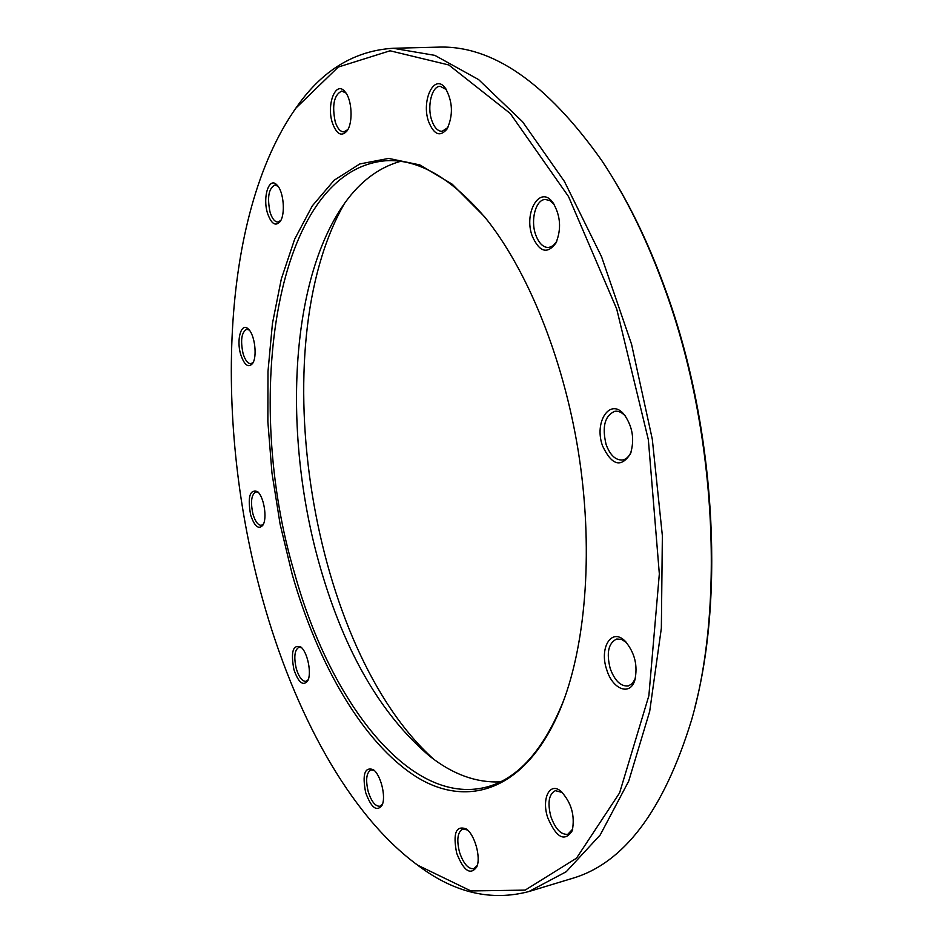 <?xml version="1.0" encoding="UTF-8"?>
<svg xmlns="http://www.w3.org/2000/svg" width="943" height="943" viewBox="0 0 943 943"><rect width="100%" height="100%" fill="white"/><g stroke="black" fill="none" stroke-linecap="round" stroke-linejoin="round"><path stroke-width="1.41" d="M294.016 110.755L297.234 106.182C322.812 69.959 354.792 50.651 393.184 48.27L434.853 55.366L478.62 79.601L522.575 121.765L564.409 181.433L601.563 256.744L631.551 344.242L652.285 439.12L662.363 535.718L661.349 628.215L649.692 711.376L628.698 781.158L600.196 834.979L566.248 871.721L528.905 891.536C491.704 901.319 455.28 893.021 419.623 866.652L415.144 863.316M528.905 891.536L571.776 878.546C623.771 863.623 663.731 810.662 691.667 719.674C724.813 604.911 715.82 430.385 666.112 292.507C647.947 241.538 626.458 197.5 601.646 160.381C546.575 82.748 492.022 45.005 437.965 47.15L393.184 48.27M500.25 781.888C476.191 782.867 452.687 774.321 429.749 756.239C381.314 715.159 344.938 652.591 320.608 568.546C283.548 441.324 288.263 288.122 341.484 207.837C357.597 183.472 377.224 167.984 400.374 161.371M489.193 222.654L485.786 218.387C451.343 177.779 417.867 158.577 385.381 160.781C274.566 170.518 242.375 399.596 294.593 573.344C329.732 700.767 409.392 806.701 486.187 787.157C517.731 779.059 543.486 750.322 563.454 700.955L565.352 695.828M344.454 203.547C262.13 346.553 310.884 649.432 433.91 759.386M609.095 171.897C631.185 206.812 650.434 247.325 666.842 293.45C714.499 425.859 724.731 592.64 695.121 706.401M262.673 599.477C294.051 712.378 349.193 815.129 417.714 865.202L470.852 890.935L525.145 890.121L576.468 858.224L619.598 792.874L648.867 695.734L659.334 573.886L648.36 439.756L616.698 308.95L568.523 196.545L510.257 113.49L448.797 64.973L390.06 50.792L338.254 67.059L295.866 108.162C219.601 216.56 214.085 426.024 262.673 599.477M292.165 574.252L280.118 524.202L271.961 472.973L267.859 421.698L267.989 371.459L272.444 323.461L281.32 278.951L294.629 239.274L312.31 205.869L334.152 180.243L359.79 163.952L388.622 158.424L419.788 164.895L452.157 184.168L484.301 216.466C526.654 268.378 562.924 356.265 578.248 451.037C593.43 545.832 586.57 640.674 562.641 703.242C529.106 789.503 469.178 809.813 416.311 776.82C363.079 743.143 317.909 664.391 292.165 574.252M240.713 354.509C236.127 339.716 241.314 321.822 248.304 329.036C254.799 334.423 257.522 356.949 252.5 363.597C248.257 368.159 244.331 365.13 240.713 354.509M250.661 515.067C247.467 497.079 249.706 489.217 257.38 491.492C263.91 496.348 267.517 518.532 262.861 525.216C258.606 529.883 254.539 526.5 250.661 515.067M293.921 669.589C290.644 652.026 292.872 644.458 300.617 646.851C307.501 651.601 312.062 673.856 307.595 681.058C302.974 686.351 298.412 682.532 293.921 669.589M365.66 792.568C362.147 774.38 364.67 766.73 373.239 769.629C380.819 774.686 386.347 797.248 381.974 805.44C376.634 812.017 371.188 807.727 365.66 792.568M456.671 853.156C452.77 833.152 455.988 825.09 466.337 828.991C474.812 834.803 481.071 857.364 476.804 866.9C470.404 875.599 463.697 871.014 456.671 853.156M547.683 817.593C541.329 798.615 549.781 781.452 561.05 791.377C571.411 802.564 575.147 815.683 572.271 830.7C564.609 842.299 556.405 837.938 547.683 817.593M606.773 669.813C598.935 647.817 611.642 627.154 625.115 641.146C634.804 652.639 638.022 665.699 634.78 680.316C630.007 696.299 612.573 689.321 606.773 669.813M602.577 445.945C593.595 421.839 610.369 396.85 624.349 414.79C632.706 426.778 634.745 439.756 630.478 453.724C621.107 468.093 611.807 465.5 602.577 445.945M532.206 236.009C523.365 212.399 540.233 184.298 552.975 202.71C560.614 215.641 561.592 229.09 555.91 243.046C547.305 254.527 539.408 252.182 532.206 236.009M428.617 121.647C420.943 100.477 434.428 72.635 445.379 88.194C452.817 101.549 453.371 115.152 447.041 129.014C440.098 137.23 433.957 134.778 428.617 121.647M332.455 123.097C326.137 104.661 335.802 79.825 345.032 91.789C352.057 99.404 353.224 122.814 347.048 130.9C341.543 136.983 336.686 134.389 332.455 123.097M267.553 213.342C262.295 197.087 269.168 175.999 277.042 185.099C283.737 191.429 285.623 214.544 280.059 221.664C275.427 226.65 271.266 223.868 267.553 213.342M277.985 186.231L274.885 185.028C268.649 188.376 267.046 197.452 270.075 212.246C272.126 218.705 274.755 221.97 277.949 222.053L280.802 220.426M446.357 89.597L440.181 86.296C431.8 86.037 426.849 106.453 431.729 120.291C434.263 127.553 437.705 131.242 442.043 131.348L447.901 127.541M554.012 204.218L549.781 200.505L545.231 199.456C535.754 199.621 530.32 219.967 535.624 234.607C538.795 243.282 543.168 247.585 548.755 247.537L553.081 245.758L556.712 241.408M625.515 416.276C622.109 412.468 618.573 410.794 614.895 411.266C604.769 415.651 601.846 426.766 606.137 444.601C610.145 455.257 615.614 460.384 622.569 459.995C626.211 459.312 629.052 456.624 631.126 451.956M626.388 642.466L621.496 639.378L616.746 639C608.412 642.973 606.243 652.851 610.239 668.634C614.812 680.858 620.836 686.634 628.309 685.974L632.376 683.51L635.299 678.559M562.334 792.521L555.38 790.658C548.861 794.065 547.353 802.705 550.865 816.579C555.344 829.003 560.991 834.909 567.792 834.284L572.755 829.05M467.539 830.005L462.872 828.991C457.567 831.926 456.447 839.671 459.524 852.248C463.426 863.647 468.188 869.14 473.822 868.727L477.311 865.391M374.336 770.572L371.047 769.912C366.379 772.553 365.448 779.814 368.23 791.707C371.448 801.621 375.338 806.465 379.911 806.241L382.516 804.061M301.642 647.782L299.037 647.228C294.57 649.786 293.662 656.953 296.314 668.728C298.978 677.251 302.208 681.459 306.004 681.353L308.172 679.785M258.358 492.446L255.977 491.845C251.333 494.497 250.343 501.947 252.983 514.183C255.282 521.632 258.099 525.357 261.423 525.322L263.474 524.002M249.258 330.062L246.736 329.272C241.514 332.195 240.3 340.282 243.07 353.542C245.168 360.309 247.785 363.703 250.909 363.727L253.172 362.395M345.987 93.051L341.743 91.058C334.022 94.901 331.853 105.18 335.236 121.871C337.417 128.448 340.293 131.796 343.865 131.914L347.861 129.568M445.886 88.878L445.379 88.194M447.489 128.283L447.041 129.014M553.682 203.712L552.975 202.71M556.464 241.95L555.91 243.046M625.256 415.922L624.349 414.79M630.985 452.369L630.478 453.724M625.999 642.042L625.115 641.146M635.146 679.125L634.78 680.316M561.722 791.943L561.05 791.377M572.542 829.864L572.271 830.7M417.714 865.202L419.623 866.652M295.866 108.162L297.234 106.182M485.786 218.387L484.301 216.466M563.454 700.955L562.641 703.242"/></g></svg>
